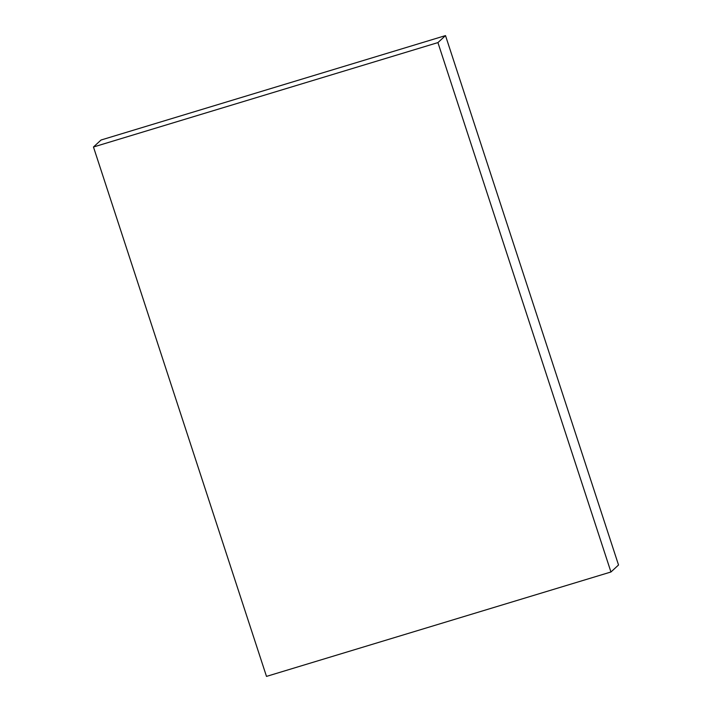 <?xml version="1.0" encoding="UTF-8"?>
<svg xmlns="http://www.w3.org/2000/svg" width="712" height="712" viewBox="0 0 712 712"><rect width="100%" height="100%" fill="white"/><g stroke="black" fill="none" stroke-linecap="round" stroke-linejoin="round"><path stroke-width="1.07" d="M266.493 676.4L93.468 147.001L437.925 42.595L610.949 571.985L266.493 676.4M437.925 42.595L445.507 35.6L101.051 140.015L93.468 147.001M445.507 35.6L618.532 564.999L610.949 571.985"/></g></svg>
